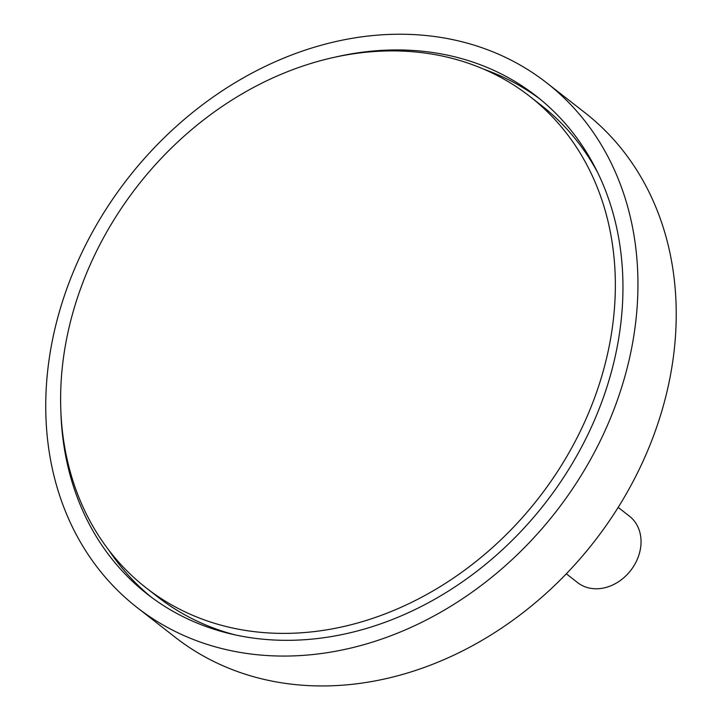 <?xml version="1.0" encoding="UTF-8"?>
<svg xmlns="http://www.w3.org/2000/svg" width="722" height="722" viewBox="0 0 722 722"><rect width="100%" height="100%" fill="white"/><g stroke="black" fill="none" stroke-linecap="round" stroke-linejoin="round"><path stroke-width="1.08" d="M540.056 99.122A315.956 257.546 -52 0 0 491.168 71.965A315.956 257.546 -52 0 0 484.11 69.321M108.823 550.146A315.956 257.546 -52 0 0 151.313 597.175M335.243 57.092A315.956 257.546 128 0 1 483.478 65.964A315.956 257.546 128 0 1 536.238 96.071A315.956 257.546 128 0 1 544.866 503.613A315.956 257.546 128 0 1 147.432 594.215A315.956 257.546 128 0 1 60.801 408.706M137.063 607.5L175.347 637.382A332.806 271.282 -52 0 0 593.971 541.942A332.806 271.282 -52 0 0 584.892 112.668L546.608 82.786A332.806 271.282 -52 0 0 86.089 244.09A332.806 271.282 -52 0 0 137.063 607.5A332.806 271.282 -52 0 0 555.687 512.06A332.806 271.282 -52 0 0 546.608 82.786M618.176 507.386L629.485 516.221A42.129 34.34 128 0 1 630.631 570.561A42.129 34.34 128 0 1 577.645 582.636L566.337 573.809M146.178 587.888A311.742 254.108 -52 0 0 198.243 617.599A311.742 254.108 -52 0 0 559.46 468.524A311.742 254.108 -52 0 0 529.804 96.396A311.742 254.108 -52 0 0 137.667 185.789A311.742 254.108 -52 0 0 146.178 587.888L157.721 596.904A311.742 254.108 -52 0 0 209.786 626.615A311.742 254.108 -52 0 0 235.895 635.08M597.365 171.971A311.742 254.108 -52 0 0 541.347 105.403L529.804 96.396"/></g></svg>
